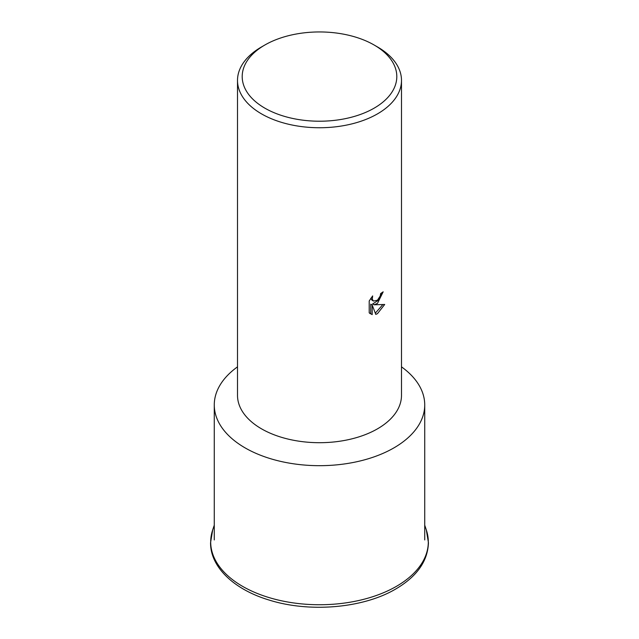 <?xml version="1.0" encoding="UTF-8"?>
<svg xmlns="http://www.w3.org/2000/svg" width="639" height="639" viewBox="0 0 639 639"><rect width="100%" height="100%" fill="white"/><g stroke="black" fill="none" stroke-linecap="round" stroke-linejoin="round"><path stroke-width="0.96" d="M401.492 366.85A105.227 60.753 180 0 1 424.727 404.926A105.227 60.753 180 0 1 393.904 447.891A105.227 60.753 180 0 1 279.235 461.054A105.227 60.753 180 0 1 214.273 404.926A105.227 60.753 180 0 1 237.508 366.85M374.166 45.026L377.473 46.935A81.992 47.334 180 0 1 401.492 80.41L401.492 395.365A81.992 47.334 180 0 1 377.473 428.841A81.992 47.334 180 0 1 288.125 439.097A81.992 47.334 180 0 1 237.508 395.365L237.508 80.41A81.992 47.334 180 0 1 261.527 46.935L264.834 45.026A77.303 44.634 180 0 1 374.166 45.026A77.303 44.634 180 0 1 374.166 108.143A77.303 44.634 180 0 1 264.842 108.143A77.303 44.634 180 0 1 264.834 45.026L261.527 46.935M377.473 303.397L374.055 304.795L384.71 304.46L377.473 313.645L375.772 314.396L372.186 304.987L372.186 314.62L369.206 312.862L369.206 300.977L372.657 295.921L372.265 299.196L373.495 301.065L377.473 300.202L380.229 295.993L380.644 293.541A81.992 47.334 0 0 0 383.168 291.831L377.473 303.397M401.492 80.41A81.992 47.334 180 0 1 377.473 113.878A81.992 47.334 180 0 1 288.125 124.142A81.992 47.334 180 0 1 237.508 80.41M381.547 292.95L378.336 300.306L372.609 303.956L374.055 304.795M373.495 301.065L372.042 300.226L370.796 298.293M369.901 313.525L370.732 313.781L370.732 304.148L372.186 304.987M375.309 313.174L382.825 304.619M370.732 313.781L372.186 314.62M396.444 586.338A108.814 62.822 180 0 1 242.556 586.338A108.814 62.822 180 0 1 212.659 530.019L210.558 542.743C210.311 567.248 234.329 589.693 269.338 600.117C309.787 612.849 363.359 608.216 395.725 589.006C416.884 576.586 427.787 561.17 428.442 542.743L426.341 530.019A108.814 62.822 180 0 1 396.444 586.338M424.727 525.186L426.341 530.019M214.273 525.186L212.659 530.019M214.273 539.931L214.273 404.926M424.727 539.931L424.727 404.926"/></g></svg>
